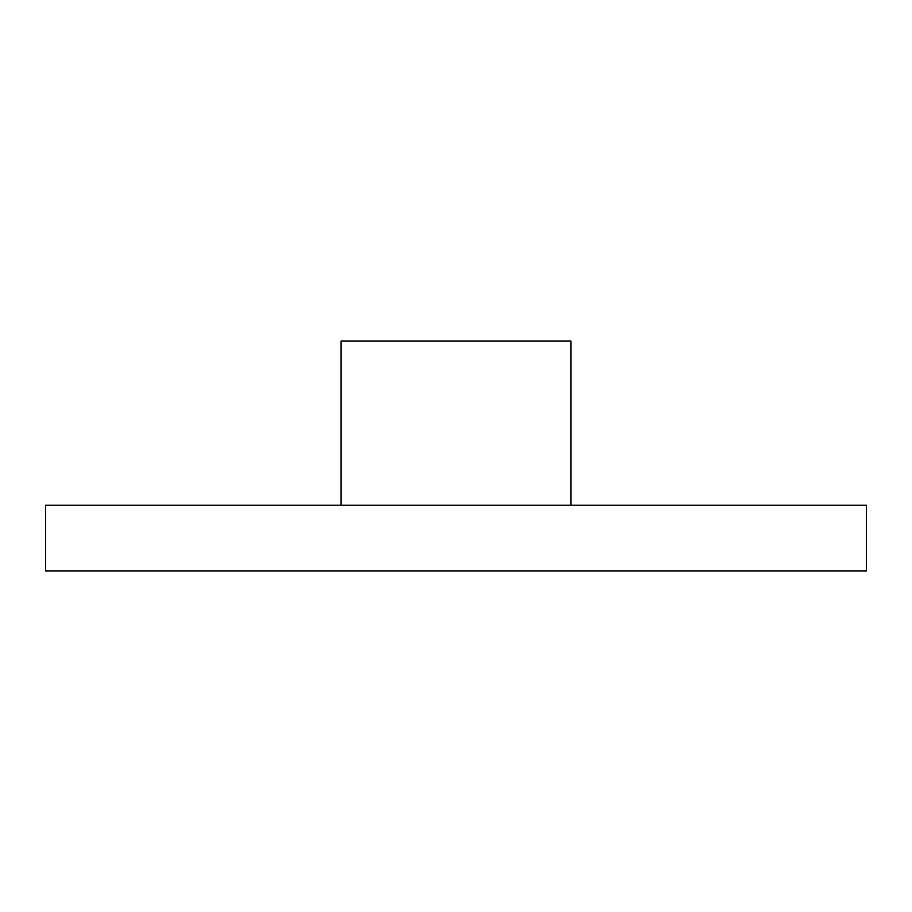 <?xml version="1.0" encoding="UTF-8"?>
<svg xmlns="http://www.w3.org/2000/svg" width="912" height="912" viewBox="0 0 912 912"><rect width="100%" height="100%" fill="white"/><g stroke="black" fill="none" stroke-linecap="round" stroke-linejoin="round"><path stroke-width="1.37" d="M341.088 505.248L341.088 341.088L570.912 341.088L570.912 505.248M45.6 505.248L866.4 505.248L866.4 570.912L45.6 570.912L45.6 505.248"/></g></svg>
